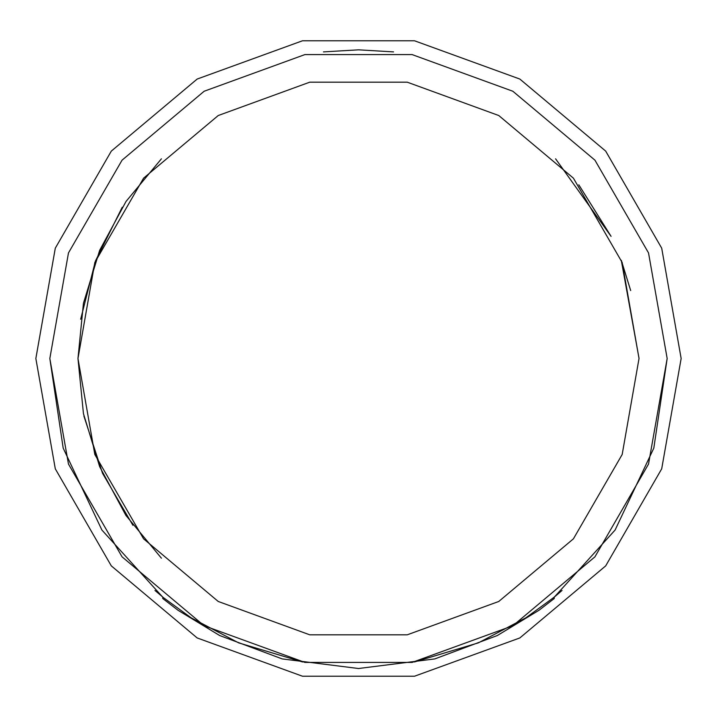 <?xml version="1.0" encoding="UTF-8"?>
<svg xmlns="http://www.w3.org/2000/svg" width="717" height="717" viewBox="0 0 717 717"><rect width="100%" height="100%" fill="white"/><g stroke="black" fill="none" stroke-linecap="round" stroke-linejoin="round"><path stroke-width="1.08" d="M323.43 51.875L358.5 49.876L393.57 51.875M35.85 358.5L55.308 468.855L111.332 565.892L197.175 637.924L302.475 676.248L414.525 676.248L519.825 637.924L605.668 565.892L661.692 468.855L681.15 358.5L661.692 248.145L605.668 151.108L519.825 79.076L414.525 40.752L302.475 40.752L197.175 79.076L111.332 151.108L55.308 248.145L35.85 358.5M554.196 597.144L615.061 530.024L653.823 448.125L667.124 358.5L648.509 252.949L594.922 160.124L512.807 91.229L412.096 54.564L304.904 54.564L204.193 91.229L122.078 160.124L68.491 252.949L49.876 358.5L63.177 448.125L101.939 530.024L162.804 597.144M49.876 358.5L68.491 464.051L122.078 556.876L204.193 625.771L304.904 662.436L412.096 662.436L512.807 625.771L594.922 556.876L648.509 464.051L667.124 358.5M302.529 662.006L238.707 642.916L191.125 617.785L163.619 597.808L154.953 590.485M554.196 598.552L538.987 610.248L497.311 635.549L434.753 658.959L358.5 668.522L282.247 658.959L219.689 635.549L178.013 610.248L162.804 598.552L178.013 610.248L219.689 635.549L282.247 658.959L358.5 668.522L434.753 658.959L497.311 635.549L538.987 610.248L554.196 598.552L554.196 597.153L562.047 590.485L553.381 597.808L525.875 617.785L478.293 642.916L414.471 662.006M162.804 598.552L162.804 597.153M132.914 525.31L102.504 473.319L83.898 416.039M80.698 319.235L95.424 260.997L122.213 207.222M578.843 184.825L611.063 236.323L555.594 158.824M639.062 358.357L621.307 260.271L630.727 290.591M161.406 558.176L125.941 515.451L99.645 466.713L83.405 413.628L77.938 358.5L83.432 303.255L99.636 250.296L126.013 201.45L161.406 158.824M77.938 358.5L94.859 454.461L143.57 538.843L218.219 601.473L309.78 634.805L407.22 634.805L498.781 601.473L573.43 538.843L622.141 454.461L639.062 358.5L622.141 262.539L573.43 178.157L498.781 115.527L407.22 82.195L309.78 82.195L218.219 115.527L143.57 178.157L94.859 262.539L77.938 358.5"/></g></svg>
